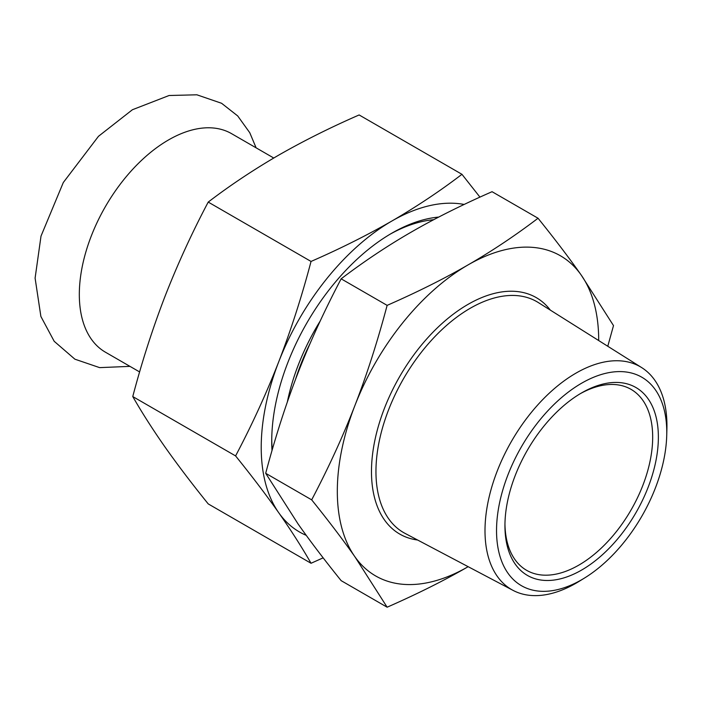 <?xml version="1.0" encoding="UTF-8"?>
<svg xmlns="http://www.w3.org/2000/svg" width="702" height="702" viewBox="0 0 702 702"><rect width="100%" height="100%" fill="white"/><g stroke="black" fill="none" stroke-linecap="round" stroke-linejoin="round"><path stroke-width="1.05" d="M273.754 158.02L231.616 133.687A126.167 72.841 120 0 0 168.533 139.935A126.167 72.841 120 0 0 86.109 251.114A126.167 72.841 120 0 0 105.449 352.211L139.628 371.946M287.337 402.009A156.3 90.242 -60 0 1 320.2 321.033M272.271 449.657A164.707 95.095 -60 0 1 271.744 439.136M390.031 234.24A164.707 95.095 -60 0 1 433.696 219.708M666.724 435.503L666.9 429.062A128.65 74.28 120 0 0 641.698 367.611A128.65 74.28 120 0 0 575.973 373.139A128.65 74.28 120 0 0 491.549 487.793A128.65 74.28 120 0 0 513.074 590.391A128.65 74.28 120 0 0 575.973 583.23A128.65 74.28 120 0 0 578.896 581.493L584.389 578.115A120.367 69.498 -60 0 1 581.651 579.747A120.367 69.498 -60 0 1 496.542 529.554A120.367 69.498 -60 0 1 583.476 382.16A120.367 69.498 -60 0 1 666.724 435.503A120.367 69.498 -60 0 1 584.389 578.115M468.006 566.768A184.828 106.713 120 0 0 468.146 566.681L468.006 566.768A184.828 106.713 120 0 1 354.826 556.651L387.135 607.204C417.497 593.866 444.454 580.387 468.006 566.768M598.701 340.558A184.828 106.713 120 0 0 581.195 275.044A184.828 106.713 120 0 0 468.006 264.935A184.828 106.713 120 0 0 354.826 405.738A184.828 106.713 120 0 0 354.826 556.651C343.05 539.891 328.676 520.963 311.679 499.85L265.689 473.297C275.421 436.758 286.188 403.308 297.999 372.938C309.766 342.541 324.148 311.17 341.146 278.826C364.241 261.293 387.592 245.735 411.188 232.134C434.74 218.506 461.697 205.028 492.058 191.699L538.048 218.243C514.952 235.775 491.602 251.334 468.006 264.935C444.454 278.562 417.497 292.041 387.135 305.37C377.404 341.918 366.628 375.368 354.826 405.738C343.05 436.135 328.676 467.506 311.679 499.85M581.651 570.042A108.485 62.636 120 0 0 658.371 437.17A108.485 62.636 120 0 0 581.651 392.883A108.485 62.636 120 0 0 504.94 525.754A108.485 62.636 120 0 0 581.651 570.042M580.221 393.725A104.466 60.319 -60 0 1 631.045 389.356A104.466 60.319 -60 0 1 647.06 473.06A104.466 60.319 -60 0 1 578.817 565.128A104.466 60.319 -60 0 1 526.579 570.296A104.466 60.319 -60 0 1 504.957 524.087M310.126 343.41A152.685 88.154 120 0 0 295.498 379.457M387.135 607.204L341.146 580.651C324.148 559.538 309.766 540.61 297.999 523.85L265.689 473.297M607.774 346.262L613.504 325.596L581.195 275.044C569.427 258.292 555.045 239.356 538.048 218.243M341.146 278.826L387.135 305.37M438.715 217.076A169.963 98.131 120 0 0 391.909 233.143A169.963 98.131 120 0 0 271.727 441.304A169.963 98.131 120 0 0 272.007 450.57M464.171 204.449A184.828 106.713 120 0 0 391.909 221.007A184.828 106.713 120 0 0 278.729 361.802A184.828 106.713 120 0 0 278.729 512.723A184.828 106.713 120 0 0 306.239 535.345M311.039 563.267L208.222 503.904C192.094 483.932 177.711 465.005 165.075 447.104C152.624 429.317 141.857 412.469 132.766 396.56C141.857 362.021 152.624 328.571 165.075 296.191C177.711 263.917 192.094 232.546 208.222 202.079L311.039 261.442C301.948 295.972 291.181 329.431 278.729 361.802C266.093 394.076 251.711 425.447 235.582 455.914C251.711 475.895 266.093 494.822 278.729 512.723C291.181 530.51 301.948 547.358 311.039 563.267L323.148 557.844M132.766 396.56L235.582 455.914M479.94 197.122L461.951 174.307C440.251 190.909 416.9 206.467 391.909 221.007C366.734 235.433 339.777 248.912 311.039 261.442M208.222 202.079C229.923 185.486 253.273 169.919 278.264 155.388C303.44 140.962 330.396 127.483 359.134 114.952L461.951 174.307M550.333 310.117A136.513 78.817 120 0 0 468.006 304.387A136.513 78.817 120 0 0 375.096 439.259A136.513 78.817 120 0 0 417.602 540.013M513.074 590.391L405.036 533.38A133.301 76.966 -60 0 1 382.739 427.079A133.301 76.966 -60 0 1 470.208 308.283A133.301 76.966 -60 0 1 538.311 302.553L641.698 367.611M256.116 147.832L249.772 132.731L237.715 115.944L221.586 103.282L196.867 94.796L169.085 95.507L132.415 109.731L98.473 136.311L63.303 182.52L41.014 236.1L35.1 278.124L40.883 316.462L54.194 341.304L74.895 359.187L99.64 367.629L129.958 366.365"/></g></svg>
